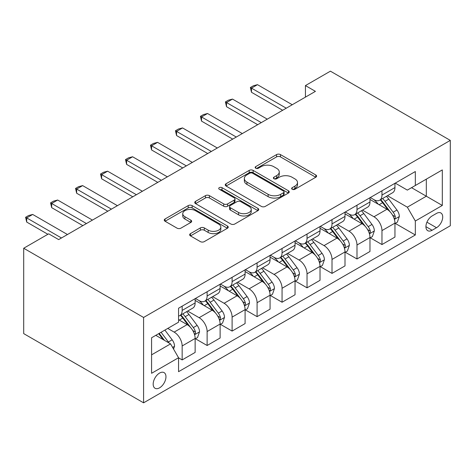 <?xml version="1.0" encoding="UTF-8"?>
<svg xmlns="http://www.w3.org/2000/svg" width="474" height="474" viewBox="0 0 474 474"><rect width="100%" height="100%" fill="white"/><g stroke="black" fill="none" stroke-linecap="round" stroke-linejoin="round"><path stroke-width="0.71" d="M292.203 189.274A1.943 1.12 0 0 0 294.952 189.274L315.791 177.24A2.773 1.6 0 0 0 316.602 176.109A2.773 1.6 0 0 0 315.791 174.977L280.484 154.595A2.773 1.6 0 0 0 276.561 154.595L255.723 166.629A1.943 1.12 0 0 0 255.154 167.417A1.943 1.12 0 0 0 255.723 168.211A1.943 1.12 0 0 0 258.472 168.211L261.168 166.652A8.876 5.125 0 0 1 273.717 166.652L276.662 168.353A8.876 5.125 0 0 1 279.263 171.979A8.876 5.125 0 0 1 276.662 175.599L273.966 177.157A1.943 1.12 0 0 0 273.397 177.951A1.943 1.12 0 0 0 273.966 178.745A1.943 1.12 0 0 0 276.709 178.745L279.405 177.187A8.876 5.125 0 0 1 291.96 177.187L294.899 178.882A8.876 5.125 0 0 1 297.5 182.508A8.876 5.125 0 0 1 294.899 186.134L292.203 187.686A1.943 1.12 0 0 0 291.634 188.48A1.943 1.12 0 0 0 292.203 189.274L292.203 187.686M159.572 387.833A9.042 5.22 120 0 0 165.479 379.864A9.042 5.22 120 0 0 164.093 372.623A9.042 5.22 120 0 0 159.572 373.068A9.042 5.22 120 0 0 153.665 381.037A9.042 5.22 120 0 0 155.051 388.283A9.042 5.22 120 0 0 159.572 387.833M190.465 233.635A2.773 1.6 0 0 0 189.647 234.766A2.773 1.6 0 0 0 190.465 235.898L200.366 241.616A2.773 1.6 0 0 0 204.288 241.616L227.431 228.255A2.773 1.6 0 0 0 228.243 227.123A2.773 1.6 0 0 0 227.431 225.991L192.13 205.609A2.773 1.6 0 0 0 188.208 205.609L165.065 218.97A2.773 1.6 0 0 0 164.253 220.102A2.773 1.6 0 0 0 165.065 221.234L177.027 228.142A2.773 1.6 0 0 0 180.95 228.142L190.856 222.424A2.773 1.6 0 0 0 191.668 221.293A2.773 1.6 0 0 0 190.856 220.155L184.919 216.731A7.418 4.284 0 0 1 182.751 213.703A7.418 4.284 0 0 1 187.331 209.745A7.418 4.284 0 0 1 195.412 210.675L218.656 224.095A7.418 4.284 0 0 1 220.831 227.123A7.418 4.284 0 0 1 216.251 231.081A7.418 4.284 0 0 1 208.163 230.151L204.288 227.917A2.773 1.6 0 0 0 200.366 227.917L190.465 233.635L190.465 235.898M450.3 140.387L330.414 71.171L305.434 85.587L315.429 91.358L58.669 239.595L48.674 233.824L23.7 248.246L143.586 317.462L450.3 140.387L450.3 225.754L143.586 402.829L143.586 317.462M261.364 206.397A2.773 1.6 0 0 0 265.286 206.397L288.429 193.037A2.773 1.6 0 0 0 289.241 191.905A2.773 1.6 0 0 0 288.429 190.773L253.128 170.391A2.773 1.6 0 0 0 249.206 170.391L226.062 183.752A2.773 1.6 0 0 0 225.245 184.884A2.773 1.6 0 0 0 226.062 186.015L261.364 206.397M220.066 189.695A1.943 1.12 0 0 1 222.039 189.967L222.039 187.663L257.933 208.382A2.773 1.6 0 0 1 258.745 209.514A2.773 1.6 0 0 1 257.933 210.646L234.79 224.006A2.773 1.6 0 0 1 230.868 224.006L195.561 203.624L195.561 201.361A2.773 1.6 0 0 0 194.749 202.493A2.773 1.6 0 0 0 195.561 203.624M195.561 201.361L205.467 195.643A2.773 1.6 0 0 1 209.389 195.643L223.704 203.909A2.773 1.6 0 0 0 227.627 203.909L234.197 200.117A2.773 1.6 0 0 0 235.009 198.985A2.773 1.6 0 0 0 234.197 197.854L219.296 189.244A1.943 1.12 0 0 1 218.727 188.451A1.943 1.12 0 0 1 219.924 187.42A1.943 1.12 0 0 1 222.039 187.663M436.513 213.407L432.116 215.948A8.757 5.06 120 0 0 426.393 223.669A8.757 5.06 120 0 0 427.738 230.684A8.757 5.06 120 0 0 432.116 230.251L436.513 227.716A8.757 5.06 120 0 0 442.236 219.995A8.757 5.06 120 0 0 440.891 212.974A8.757 5.06 120 0 0 436.513 213.407M395.251 183.124L407.338 190.104L415.331 185.494L415.331 171.535L178.556 308.236L178.556 322.196L151.579 337.766L151.579 373.299L178.556 357.728L178.556 371.687L415.331 234.98L415.331 221.02L407.338 207.179L387.471 195.709M415.331 185.494L442.307 169.917L442.307 205.449L415.331 221.02M23.7 248.246L23.7 333.613L143.586 402.829M305.434 85.587L305.434 97.123M411.539 187.68L426.322 196.218L426.322 179.148L442.307 169.917M407.338 207.179L426.322 196.218L442.307 205.449M151.579 354.842L170.563 343.881L155.774 335.343M178.556 357.84L182.152 359.92L182.152 345.961A11.305 6.523 -120 0 0 174.159 332.114L167.766 328.423M182.152 359.92L195.14 352.419L195.14 338.46A11.305 6.523 -120 0 0 187.147 324.619L178.556 319.654M195.436 338.75L207.126 345.499L207.126 331.539A11.305 6.523 -120 0 0 199.133 317.693L187.663 311.068M207.126 345.499L220.114 337.998L220.114 324.038A11.305 6.523 -120 0 0 212.121 310.197L195.14 300.392M220.416 324.329L232.106 331.077L232.106 317.118A11.305 6.523 -120 0 0 224.113 303.277L212.636 296.647M232.106 331.077L245.094 323.576L245.094 309.623A11.305 6.523 -120 0 0 237.101 295.776L220.114 285.97M245.39 309.907L257.08 316.656L257.08 302.696A11.305 6.523 -120 0 0 249.087 288.856L237.61 282.231M257.08 316.656L270.067 309.161L270.067 295.201A11.305 6.523 -120 0 0 262.075 281.355L245.094 271.549M270.37 295.486L282.06 302.234L282.06 288.281A11.305 6.523 -120 0 0 274.067 274.434L262.59 267.81M282.06 302.234L295.047 294.739L295.047 280.78A11.305 6.523 -120 0 0 287.054 266.939L270.067 257.133M295.343 281.07L307.034 287.819L307.034 273.859A11.305 6.523 -120 0 0 299.041 260.013L287.564 253.389M307.034 287.819L320.021 280.318L320.021 266.358A11.305 6.523 -120 0 0 312.028 252.518L295.047 242.712M320.323 266.649L332.013 273.397L332.013 259.438A11.305 6.523 -120 0 0 324.02 245.597L312.544 238.967M332.013 273.397L345.001 265.896L345.001 251.937A11.305 6.523 -120 0 0 337.008 238.096L320.021 228.29M345.297 252.227L356.987 258.976L356.987 245.017A11.305 6.523 -120 0 0 348.994 231.176L337.518 224.552M356.987 258.976L369.975 251.481L369.975 237.521A11.305 6.523 -120 0 0 361.982 223.675L345.001 213.869M370.277 237.806L381.967 244.554L381.967 230.595A11.305 6.523 -120 0 0 373.974 216.754L362.497 210.13M381.967 244.554L394.955 237.059L394.955 223.1A11.305 6.523 -120 0 0 386.962 209.253L369.975 199.447M370.277 197.545L373.974 199.678A11.305 6.523 -120 0 0 379.621 200.241A11.305 6.523 -120 0 0 381.967 195.069L381.967 190.797M345.297 211.967L348.994 214.1A11.305 6.523 -120 0 0 354.647 214.663A11.305 6.523 -120 0 0 356.987 209.484L356.987 205.218M320.323 226.388L324.02 228.521A11.305 6.523 -120 0 0 329.667 229.078A11.305 6.523 -120 0 0 332.013 223.906L332.013 219.64M295.343 240.804L299.041 242.943A11.305 6.523 -120 0 0 304.693 243.5A11.305 6.523 -120 0 0 307.034 238.327L307.034 234.055M270.37 255.225L274.067 257.358A11.305 6.523 -120 0 0 279.719 257.921A11.305 6.523 -120 0 0 282.06 252.749L282.06 248.477M245.39 269.647L249.087 271.78A11.305 6.523 -120 0 0 254.739 272.343A11.305 6.523 -120 0 0 257.08 267.164L257.08 262.898M220.416 284.068L224.113 286.201A11.305 6.523 -120 0 0 229.766 286.758A11.305 6.523 -120 0 0 232.106 281.586L232.106 277.32M195.436 298.49L199.133 300.623A11.305 6.523 -120 0 0 204.786 301.18A11.305 6.523 -120 0 0 207.126 296.007L207.126 291.741M395.251 223.39L415.331 234.98M379.621 200.241L392.608 192.74A11.305 6.523 -120 0 0 394.955 187.568L394.955 183.302M354.647 214.663L367.634 207.162A11.305 6.523 -120 0 0 369.975 201.989L369.975 197.717M329.667 229.078L342.661 221.583A11.305 6.523 -120 0 0 345.001 216.411L345.001 212.139M304.693 243.5L317.681 236.005A11.305 6.523 -120 0 0 320.021 230.826L320.021 226.56M279.719 257.921L292.707 250.42A11.305 6.523 -120 0 0 295.047 245.248L295.047 240.982M254.739 272.343L267.727 264.842A11.305 6.523 -120 0 0 270.067 259.669L270.067 255.397M229.766 286.758L242.753 279.263A11.305 6.523 -120 0 0 245.094 274.091L245.094 269.819M204.786 301.18L217.773 293.684A11.305 6.523 -120 0 0 220.114 288.506L220.114 284.24M178.556 316.057A11.305 6.523 -120 0 0 179.812 315.601L192.799 308.1A11.305 6.523 -120 0 0 195.14 302.927L195.14 298.661M179.812 315.601A11.305 6.523 -120 0 0 182.152 310.429L182.152 306.157M170.563 343.881L178.556 357.728M292.979 189.547L294.899 188.439A8.876 5.125 0 0 0 297.5 184.813L297.5 182.508M279.263 171.979L279.263 174.284A8.876 5.125 0 0 1 276.662 177.91L274.742 179.018M315.755 177.264L280.484 156.9A2.773 1.6 0 0 0 276.561 156.9L256.499 168.483M288.393 193.06L253.128 172.696A2.773 1.6 0 0 0 249.206 172.696L226.098 186.039M283.523 192.699A1.943 1.12 0 0 0 284.092 191.905A1.943 1.12 0 0 0 283.523 191.111L252.535 173.223A1.943 1.12 0 0 0 249.792 173.223L246.948 174.865A8.876 5.125 0 0 0 244.347 178.491A8.876 5.125 0 0 0 246.948 182.111L268.13 194.34A8.876 5.125 0 0 0 280.679 194.34L283.523 192.699L283.523 195.004A1.943 1.12 0 0 0 284.092 194.216L284.092 191.905M244.347 178.491L244.347 180.795A8.876 5.125 0 0 0 246.948 184.422L246.948 182.111M283.523 195.004L280.679 196.651A8.876 5.125 0 0 1 268.13 196.651L246.948 184.422M195.596 203.648L205.467 197.948L205.467 195.643M235.009 198.985L235.009 201.29A2.773 1.6 0 0 1 234.197 202.422L227.627 206.214A2.773 1.6 0 0 1 223.704 206.214L209.389 197.948A2.773 1.6 0 0 0 205.467 197.948M222.039 189.967L257.892 210.669M238.564 212.488A7.418 4.284 0 0 0 246.652 213.413A7.418 4.284 0 0 0 251.232 209.455A7.418 4.284 0 0 0 249.057 206.427L240.869 201.699A2.773 1.6 0 0 0 236.947 201.699L230.376 205.497A2.773 1.6 0 0 0 229.564 206.628A2.773 1.6 0 0 0 230.376 207.76L238.564 212.488L238.564 214.793A7.418 4.284 0 0 0 246.652 215.723A7.418 4.284 0 0 0 251.232 211.765L251.232 209.455M229.564 206.628L229.564 208.933A2.773 1.6 0 0 0 230.376 210.065L230.376 207.76M238.564 214.793L230.376 210.065M220.831 227.123L220.831 229.428A7.418 4.284 0 0 1 216.251 233.386A7.418 4.284 0 0 1 208.163 232.456L204.288 230.222A2.773 1.6 0 0 0 200.366 230.222L190.501 235.922M182.751 213.703L182.751 216.014A7.418 4.284 0 0 0 184.919 219.041L184.919 216.731M190.821 222.442L184.919 219.041M227.396 228.278L192.13 207.914A2.773 1.6 0 0 0 188.208 207.914L165.1 221.257M394.955 223.562L397.348 222.176L399.345 216.411A7.489 4.325 -120 0 0 396.957 210.029L388.793 199.133A21.614 12.478 -120 0 0 386.434 196.307M378.317 204.264A21.614 12.478 -120 0 0 373.891 199.631M394.267 218.976L395.138 218.034L395.304 216.725A7.489 4.325 -120 0 0 393.159 212.222L384.995 201.326A21.614 12.478 -120 0 0 382.637 198.499M380.628 199.661A17.941 10.357 60 0 1 383.573 203.008L390.481 212.233M380.243 199.886A21.614 12.478 60 0 1 382.601 202.712L388.028 209.952M286.255 108.196L251.487 88.128L251.487 92.282L250.385 87.494L253.383 85.764L257.483 84.668L292.251 104.736M282.658 110.276L251.487 92.282M257.483 84.668L251.487 88.128L250.385 87.494M369.975 237.984L372.374 236.597L374.371 230.826A7.489 4.325 -120 0 0 371.983 224.451L363.819 213.555A21.614 12.478 -120 0 0 361.461 210.729M353.337 218.686A21.614 12.478 -120 0 0 348.911 214.052M369.293 233.392L370.164 232.456L370.33 231.146A7.489 4.325 -120 0 0 368.185 226.643L360.021 215.747A21.614 12.478 -120 0 0 357.663 212.921M355.648 214.082A17.941 10.357 60 0 1 358.593 217.43L365.501 226.655M355.263 214.307A21.614 12.478 60 0 1 357.621 217.128L363.048 224.374M345.001 252.399L347.395 251.019L349.391 245.248A7.489 4.325 -120 0 0 347.004 238.872L338.839 227.97A21.614 12.478 -120 0 0 336.481 225.15M328.364 233.107A21.614 12.478 -120 0 0 323.938 228.474M344.314 247.813L345.185 246.871L345.35 245.568A7.489 4.325 -120 0 0 343.206 241.065L335.041 230.163A21.614 12.478 -120 0 0 332.683 227.342M330.674 228.504A17.941 10.357 60 0 1 333.619 231.851L340.528 241.07M330.289 228.723A21.614 12.478 60 0 1 332.647 231.549L338.075 238.795M320.021 266.821L322.421 265.434L324.417 259.669A7.489 4.325 -120 0 0 322.03 253.294L313.865 242.392A21.614 12.478 -120 0 0 311.507 239.566M303.384 247.523A21.614 12.478 -120 0 0 298.958 242.895M319.34 262.235L320.211 261.293L320.377 259.989A7.489 4.325 -120 0 0 318.232 255.486L310.067 244.584A21.614 12.478 -120 0 0 307.709 241.758M305.694 242.919A17.941 10.357 60 0 1 308.639 246.273L315.554 255.492M305.309 243.144A21.614 12.478 60 0 1 307.667 245.97L313.095 253.217M261.275 122.618L226.513 102.544L226.513 106.697L225.411 101.91L228.409 100.18L232.503 99.084L267.271 119.158M257.678 124.698L226.513 106.697M232.503 99.084L226.513 102.544L225.411 101.91M236.301 137.039L201.533 116.965L201.533 121.119L200.437 116.331L203.429 114.601L207.529 113.505L242.297 133.579M232.704 139.113L201.533 121.119M207.529 113.505L201.533 116.965L200.437 116.331M211.321 151.461L176.559 131.387L176.559 135.54L175.457 130.753L178.455 129.023L182.549 127.927L217.317 148.001M207.725 153.535L176.559 135.54M182.549 127.927L176.559 131.387L175.457 130.753M295.047 281.242L297.441 279.856L299.438 274.091A7.489 4.325 -120 0 0 297.05 267.709L288.885 256.813A21.614 12.478 -120 0 0 286.527 253.987M278.41 261.944A21.614 12.478 -120 0 0 273.984 257.311M294.366 276.656L295.237 275.714L295.397 274.41A7.489 4.325 -120 0 0 293.252 269.902L285.087 259.005A21.614 12.478 -120 0 0 282.729 256.179M280.721 257.341A17.941 10.357 60 0 1 283.665 260.688L290.574 269.913M280.335 257.566A21.614 12.478 60 0 1 282.694 260.392L288.121 267.632M186.347 165.882L151.579 145.808L151.579 149.962L150.483 145.174L153.481 143.444L157.575 142.348L192.343 162.416M182.751 167.956L151.579 149.962M157.575 142.348L151.579 145.808L150.483 145.174M270.067 295.663L272.467 294.277L274.464 288.506A7.489 4.325 -120 0 0 272.076 282.131L263.911 271.235A21.614 12.478 -120 0 0 261.553 268.408M253.43 276.366A21.614 12.478 -120 0 0 249.004 271.732M269.386 291.077L270.257 290.135L270.423 288.826A7.489 4.325 -120 0 0 268.278 284.323L260.113 273.427A21.614 12.478 -120 0 0 257.755 270.601M255.741 271.762A17.941 10.357 60 0 1 258.691 275.11L265.6 284.335M255.356 271.987A21.614 12.478 60 0 1 257.714 274.807L263.141 282.054M245.094 310.079L247.487 308.698L249.49 302.927A7.489 4.325 -120 0 0 247.096 296.552L238.932 285.656A21.614 12.478 -120 0 0 236.573 282.83M228.456 290.787A21.614 12.478 -120 0 0 224.03 286.154M244.412 305.493L245.283 304.557L245.443 303.247A7.489 4.325 -120 0 0 243.304 298.744L235.14 287.842A21.614 12.478 -120 0 0 232.775 285.022M230.767 286.183A17.941 10.357 60 0 1 233.712 289.531L240.62 298.756M230.382 286.403A21.614 12.478 60 0 1 232.74 289.229L238.167 296.475M220.114 324.5L222.513 323.12L224.51 317.349A7.489 4.325 -120 0 0 222.122 310.974L213.958 300.072A21.614 12.478 -120 0 0 211.6 297.251M203.476 305.203A21.614 12.478 -120 0 0 199.05 300.575M219.432 319.914L220.303 318.972L220.469 317.669A7.489 4.325 -120 0 0 218.324 313.166L210.16 302.264A21.614 12.478 -120 0 0 207.802 299.444M205.793 300.605A17.941 10.357 60 0 1 208.738 303.952L215.646 313.172M205.402 300.824A21.614 12.478 60 0 1 207.76 303.65L213.193 310.897M195.14 338.922L197.54 337.535L199.536 331.77A7.489 4.325 -120 0 0 197.143 325.395L188.978 314.493A21.614 12.478 -120 0 0 186.62 311.667M194.459 334.336L195.329 333.394L195.489 332.09A7.489 4.325 -120 0 0 193.351 327.581L185.186 316.685A21.614 12.478 -120 0 0 182.828 313.859M180.813 315.02A17.941 10.357 60 0 1 183.758 318.368L190.667 327.593M180.428 315.246A21.614 12.478 60 0 1 182.786 318.072L188.214 325.318M173.561 349.071L174.556 346.186A7.489 4.325 -120 0 0 172.169 339.811L164.881 330.088M169.052 343.01A7.489 4.325 -120 0 0 168.371 342.003L161.089 332.28M159.211 333.364L164.442 340.35M158.689 333.66L163.127 339.591M161.373 180.298L126.605 160.23L126.605 164.377L125.503 159.59L128.501 157.86L132.596 156.764L167.363 176.838M157.777 182.377L126.605 164.377M132.596 156.764L126.605 160.23L125.503 159.59M136.393 194.719L101.626 174.645L101.626 178.799L100.529 174.011L103.528 172.281L107.622 171.185L142.39 191.259M132.797 196.799L101.626 178.799M107.622 171.185L101.626 174.645L100.529 174.011M111.42 209.141L76.652 189.067L76.652 193.22L75.55 188.433L78.548 186.703L82.642 185.607L117.41 205.68M107.823 211.214L76.652 193.22M82.642 185.607L76.652 189.067L75.55 188.433M86.44 223.562L51.672 203.488L51.672 207.642L50.576 202.854L53.574 201.124L57.668 200.028L92.436 220.102M82.843 225.636L51.672 207.642M57.668 200.028L51.672 203.488L50.576 202.854M61.466 237.978L26.698 217.91L26.698 222.063L25.596 217.276L28.594 215.54L32.694 214.449L67.456 234.517M47.88 234.286L26.698 222.063M32.694 214.449L26.698 217.91L25.596 217.276M174.159 332.114L187.147 324.619M199.133 317.693L212.121 310.197M224.113 303.277L237.101 295.776M249.087 288.856L262.075 281.355M274.067 274.434L287.054 266.939M299.041 260.013L312.028 252.518M324.02 245.597L337.008 238.096M348.994 231.176L361.982 223.675M373.974 216.754L386.962 209.253M381.967 195.069L394.955 187.568M381.967 230.595L394.955 223.1M356.987 245.017L369.975 237.521M356.987 209.484L369.975 201.989M332.013 259.438L345.001 251.937M332.013 223.906L345.001 216.411M307.034 273.859L320.021 266.358M307.034 238.327L320.021 230.826M282.06 288.281L295.047 280.78M282.06 252.749L295.047 245.248M257.08 302.696L270.067 295.201M257.08 267.164L270.067 259.669M232.106 317.118L245.094 309.623M232.106 281.586L245.094 274.091M207.126 331.539L220.114 324.038M207.126 296.007L220.114 288.506M182.152 345.961L195.14 338.46M182.152 310.429L195.14 302.927M426.932 222.182L436.513 227.716M425.925 226.679L432.116 230.251M294.899 188.439L294.899 186.134M273.966 178.745L273.966 177.157M276.662 177.91L276.662 175.599M255.723 168.211L255.723 166.629M276.561 156.9L276.561 154.595M280.484 156.9L280.484 154.595M315.791 177.24L315.791 174.977M226.062 186.015L226.062 183.752M249.206 172.696L249.206 170.391M253.128 172.696L253.128 170.391M288.429 193.037L288.429 190.773M268.13 196.651L268.13 194.34M280.679 196.651L280.679 194.34M209.389 197.948L209.389 195.643M223.704 206.214L223.704 203.909M227.627 206.214L227.627 203.909M234.197 202.422L234.197 200.117M257.933 210.646L257.933 208.382M200.366 230.222L200.366 227.917M204.288 230.222L204.288 227.917M208.163 232.456L208.163 230.151M190.856 222.424L190.856 220.155M165.065 221.234L165.065 218.97M188.208 207.914L188.208 205.609M192.13 207.914L192.13 205.609M227.431 228.255L227.431 225.991M394.392 219.385L399.298 216.553M384.995 201.326L388.793 199.133M379.111 204.727L382.601 202.712M393.159 212.222L396.957 210.029M392.567 215.149L395.304 216.725M369.418 233.806L374.324 230.974M360.021 215.747L363.819 213.555M354.131 219.142L357.621 217.128M368.185 226.643L371.983 224.451M367.593 229.57L370.33 231.146M344.438 248.222L349.344 245.396M335.041 230.163L338.839 227.97M329.157 233.564L332.647 231.549M343.206 241.065L347.004 238.872M342.613 243.986L345.35 245.568M319.464 262.643L324.37 259.811M310.067 244.584L313.865 242.392M304.178 247.985L307.667 245.97M318.232 255.486L322.03 253.294M317.639 258.407L320.377 259.989M294.484 277.065L299.39 274.233M285.087 259.005L288.885 256.813M279.204 262.406L282.694 260.392M293.252 269.902L297.05 267.709M292.659 272.828L295.397 274.41M269.51 291.486L274.416 288.654M260.113 273.427L263.911 271.235M254.224 276.822L257.714 274.807M268.278 284.323L272.076 282.131M267.686 287.25L270.423 288.826M244.531 305.908L249.437 303.076M235.14 287.842L238.932 285.656M229.25 291.243L232.74 289.229M243.304 298.744L247.096 296.552M242.706 301.665L245.443 303.247M219.557 320.323L224.463 317.491M210.16 302.264L213.958 300.072M204.276 305.665L207.76 303.65M218.324 313.166L222.122 310.974M217.732 316.087L220.469 317.669M194.577 334.745L199.483 331.913M185.186 316.685L188.978 314.493M179.296 320.086L182.786 318.072M193.351 327.581L197.143 325.395M192.752 330.508L195.489 332.09M172.613 347.43L174.509 346.334M168.371 342.003L172.169 339.811"/></g></svg>

